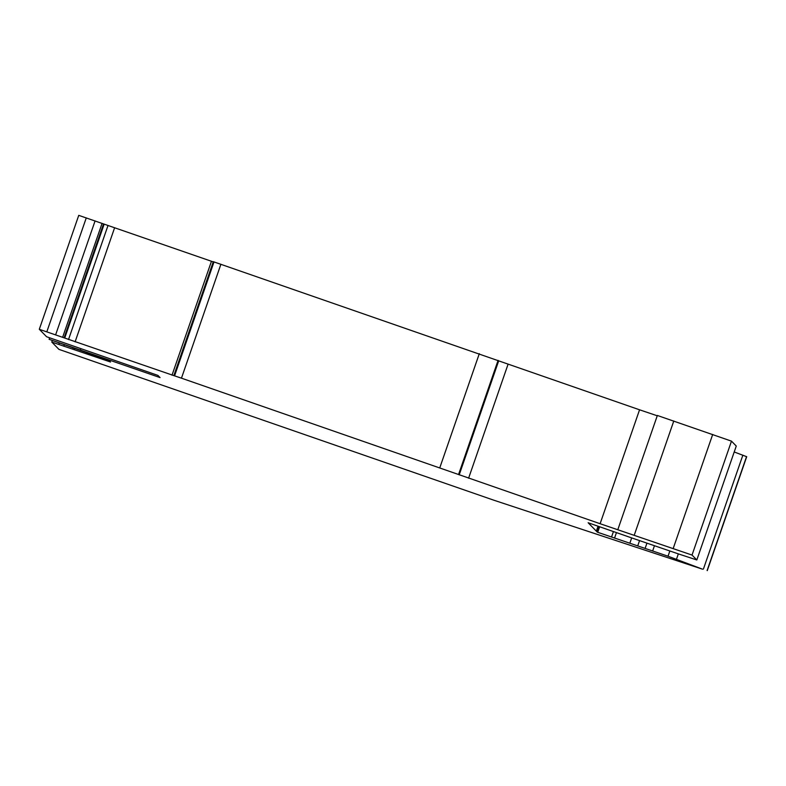 <?xml version="1.0" encoding="UTF-8"?>
<svg xmlns="http://www.w3.org/2000/svg" width="786" height="786" viewBox="0 0 786 786"><rect width="100%" height="100%" fill="white"/><g stroke="black" fill="none" stroke-linecap="round" stroke-linejoin="round"><path stroke-width="1.18" d="M173.844 375.61L39.3 329.285L78.747 215.354L39.3 329.285L46.59 336.742L157.907 375.394L160.049 377.585L49.105 339.306L109.038 360.509L110.512 362.012L51.788 342.057L58.93 349.367L493.628 500.132L702.546 569.192L668.031 556.213L597.331 532.161L588.134 522.749L609.199 530.098A98.024 0.855 -160.9 0 0 619.044 533.498L628.977 536.976A186.233 1.621 -160.9 0 0 678.269 553.855L696.818 559.966L692.034 555.063L600.111 523.722L639.558 409.801L213.301 261.689L173.844 375.61L181.458 378.174L220.905 264.243M600.111 523.722L181.458 378.174M78.747 215.354L213.222 261.885M173.903 375.62L213.301 261.689M639.558 409.801L657.253 415.784M736.266 446.045L696.818 559.966L736.266 446.045L731.481 441.143L657.361 415.47L617.914 529.391L657.361 415.47M746.7 456.715L707.253 570.646L746.7 456.715L734.222 451.97M596.338 531.149L598.058 526.188M597.802 532.024L599.639 526.728L597.802 532.024M637.731 545.877L639.549 540.611M51.788 342.057L52.318 340.525M80.398 350.016L80.85 348.729M49.105 339.306L49.626 337.803M68.52 339.542L107.967 225.611M63.853 346.253L64.403 344.671M458.641 474.282L498.088 360.361M459.201 474.862L498.658 360.941M468.603 478.202L508.051 364.282M597.321 531.523L599.05 526.532M611.528 537.074L613.444 531.562M614.544 538.105L616.45 532.603M629.851 543.185L631.679 537.909M645.139 548.333L646.937 543.146M652.675 550.898L654.463 545.73M668.031 556.213L669.839 550.986M676.5 559.2L678.338 553.884M703.411 569.064L742.868 455.143M707.115 570.498L746.562 456.578M692.034 555.063L731.481 441.143M673.238 548.382L712.686 434.462M634.341 534.912L673.789 420.991M58.803 344.435L59.304 342.971M439.855 467.601L479.303 353.68M174.001 375.649L213.448 261.728M64.727 338.029L104.174 224.108M64.098 337.803L103.546 223.882M172.006 375.197L211.454 261.276M75.112 341.831L114.559 227.911M88.651 354.447L88.965 353.562M86.961 353.867L87.275 352.973M174.571 375.836L214.018 261.905M63.794 346.194L64.324 344.641M46.826 331.8L86.273 217.879M55.629 334.826L95.086 220.905M62.634 337.282L102.082 223.352M74.365 349.632L74.749 348.532M72.793 349.131L73.186 347.972"/></g></svg>
